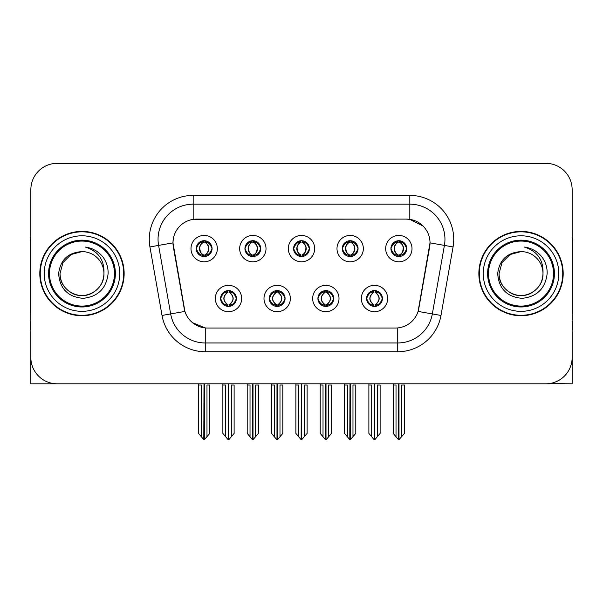 <?xml version="1.0" encoding="UTF-8"?>
<svg xmlns="http://www.w3.org/2000/svg" width="603" height="603" viewBox="0 0 603 603"><rect width="100%" height="100%" fill="white"/><g stroke="black" fill="none" stroke-linecap="round" stroke-linejoin="round"><path stroke-width="0.9" d="M293.593 248.617A7.907 7.907 0 0 0 301.5 256.524A7.907 7.907 0 0 0 309.407 248.617A7.907 7.907 0 0 0 301.5 240.71A7.907 7.907 0 0 0 293.593 248.617L293.669 248.617C295.304 253.034 297.354 255.159 299.827 255.001L299.292 256.207M288.324 248.617A13.176 13.176 0 0 0 301.5 261.792A13.176 13.176 0 0 0 314.676 248.617A13.176 13.176 0 0 0 301.5 235.441A13.176 13.176 0 0 0 288.324 248.617M317.924 298.515A7.907 7.907 0 0 0 325.831 306.422A7.907 7.907 0 0 0 333.738 298.515A7.907 7.907 0 0 0 325.831 290.608A7.907 7.907 0 0 0 317.924 298.515L318 298.515C319.5 302.766 321.55 304.899 324.165 304.899L325.1 304.899C319.869 300.641 319.869 296.382 325.1 292.123L324.165 292.123C321.603 292.071 319.545 294.204 318 298.515M312.656 298.515A13.176 13.176 0 0 0 325.831 311.691A13.176 13.176 0 0 0 339.007 298.515A13.176 13.176 0 0 0 325.831 285.34A13.176 13.176 0 0 0 312.656 298.515M342.263 248.617A7.907 7.907 0 0 0 350.162 256.524A7.907 7.907 0 0 0 358.069 248.617A7.907 7.907 0 0 0 350.162 240.71A7.907 7.907 0 0 0 342.263 248.617L342.331 248.617C343.974 253.034 346.024 255.159 348.489 255.001L347.954 256.207M336.987 248.617A13.176 13.176 0 0 0 350.162 261.792A13.176 13.176 0 0 0 363.345 248.617A13.176 13.176 0 0 0 350.162 235.441A13.176 13.176 0 0 0 336.987 248.617M390.925 248.617A7.907 7.907 0 0 0 398.832 256.524A7.907 7.907 0 0 0 406.739 248.617A7.907 7.907 0 0 0 398.832 240.71A7.907 7.907 0 0 0 390.925 248.617L391 248.617C392.636 253.034 394.686 255.159 397.158 255.001L396.623 256.207M385.656 248.617A13.176 13.176 0 0 0 398.832 261.792A13.176 13.176 0 0 0 412.007 248.617A13.176 13.176 0 0 0 398.832 235.441A13.176 13.176 0 0 0 385.656 248.617M244.931 248.617A7.907 7.907 0 0 0 252.838 256.524A7.907 7.907 0 0 0 260.737 248.617A7.907 7.907 0 0 0 252.838 240.71A7.907 7.907 0 0 0 244.931 248.617L244.999 248.617C246.642 253.034 248.692 255.159 251.165 255.001L250.622 256.207M239.655 248.617A13.176 13.176 0 0 0 252.838 261.792A13.176 13.176 0 0 0 266.013 248.617A13.176 13.176 0 0 0 252.838 235.441A13.176 13.176 0 0 0 239.655 248.617M196.261 248.617A7.907 7.907 0 0 0 204.168 256.524A7.907 7.907 0 0 0 212.075 248.617A7.907 7.907 0 0 0 204.168 240.71A7.907 7.907 0 0 0 196.261 248.617L196.337 248.617C197.972 253.034 200.023 255.159 202.495 255.001L201.96 256.207M190.993 248.617A13.176 13.176 0 0 0 204.168 261.792A13.176 13.176 0 0 0 217.344 248.617A13.176 13.176 0 0 0 204.168 235.441A13.176 13.176 0 0 0 190.993 248.617M220.592 298.515A7.907 7.907 0 0 0 228.499 306.422A7.907 7.907 0 0 0 236.406 298.515A7.907 7.907 0 0 0 228.499 290.608A7.907 7.907 0 0 0 220.592 298.515L220.668 298.515C222.168 302.766 224.218 304.899 226.834 304.899L227.768 304.899C222.537 300.641 222.537 296.382 227.768 292.123L226.834 292.123C224.271 292.071 222.213 294.204 220.668 298.515M215.324 298.515A13.176 13.176 0 0 0 228.499 311.691A13.176 13.176 0 0 0 241.675 298.515A13.176 13.176 0 0 0 228.499 285.34A13.176 13.176 0 0 0 215.324 298.515M269.262 298.515A7.907 7.907 0 0 0 277.169 306.422A7.907 7.907 0 0 0 285.076 298.515A7.907 7.907 0 0 0 277.169 290.608A7.907 7.907 0 0 0 269.262 298.515L269.337 298.515C270.83 302.766 272.888 304.899 275.496 304.899L276.43 304.899C271.199 300.641 271.199 296.382 276.43 292.123L275.496 292.123C272.933 292.071 270.883 294.204 269.337 298.515M263.993 298.515A13.176 13.176 0 0 0 277.169 311.691A13.176 13.176 0 0 0 290.344 298.515A13.176 13.176 0 0 0 277.169 285.34A13.176 13.176 0 0 0 263.993 298.515M366.594 298.515A7.907 7.907 0 0 0 374.501 306.422A7.907 7.907 0 0 0 382.408 298.515A7.907 7.907 0 0 0 374.501 290.608A7.907 7.907 0 0 0 366.594 298.515L366.662 298.515C368.162 302.766 370.219 304.899 372.827 304.899L373.762 304.899C368.531 300.641 368.531 296.382 373.762 292.123L372.827 292.123C370.265 292.071 368.207 294.204 366.662 298.515M361.325 298.515A13.176 13.176 0 0 0 374.501 311.691A13.176 13.176 0 0 0 387.676 298.515A13.176 13.176 0 0 0 374.501 285.34A13.176 13.176 0 0 0 361.325 298.515M172.986 242.821A23.721 23.721 0 0 0 173.347 246.936L184.186 308.427A23.721 23.721 0 0 0 207.545 328.032L395.455 328.032A23.721 23.721 0 0 0 418.814 308.427L429.653 246.936A23.721 23.721 0 0 0 406.301 219.1L196.699 219.1A23.721 23.721 0 0 0 172.986 242.821L173.249 239.308M549.129 383.598L572.149 383.81L572.149 189.674A26.351 26.351 0 0 0 545.79 163.323L57.21 163.323A26.351 26.351 0 0 0 30.851 189.674L30.851 383.81L110.085 383.81M492.915 383.81L549.129 383.81M39.813 273.566A42.165 42.165 0 0 0 81.978 315.731A42.165 42.165 0 0 0 124.143 273.566A42.165 42.165 0 0 0 81.978 231.401A42.165 42.165 0 0 0 39.813 273.566M478.857 273.566A42.165 42.165 0 0 0 521.022 315.731A42.165 42.165 0 0 0 563.187 273.566A42.165 42.165 0 0 0 521.022 231.401A42.165 42.165 0 0 0 478.857 273.566M193.186 195.387L409.814 195.387A43.921 43.921 0 0 1 453.064 246.936L440.981 315.452A43.921 43.921 0 0 1 397.731 351.745L205.269 351.745A43.921 43.921 0 0 1 162.019 315.452L149.936 246.936A43.921 43.921 0 0 1 193.186 195.387L193.186 204.168L409.814 204.168A35.14 35.14 0 0 1 444.419 245.406L432.336 313.929A35.14 35.14 0 0 1 397.731 342.964L205.269 342.964A35.14 35.14 0 0 1 170.664 313.929L158.581 245.406A35.14 35.14 0 0 1 193.186 204.168L193.186 219.364L406.301 219.1L409.814 219.364L423.065 226.05M395.455 328.032L207.545 328.032M205.269 351.745L205.269 327.919L192.613 322.733M453.064 246.936L430.014 242.866L418.083 311.412L440.981 315.452M162.019 315.452L184.917 311.412L172.986 242.866L158.581 245.406A35.14 35.14 0 0 1 158.054 239.308M418.814 308.427L418.67 309.173M184.33 309.173L184.186 308.427M545.79 163.323L57.21 163.323M30.851 189.674L30.851 357.458A26.351 26.351 0 0 0 57.21 383.81L545.79 383.81A26.351 26.351 0 0 0 572.149 357.458L572.149 189.674M375.857 306.301L375.232 304.899L376.166 304.899C378.729 304.96 380.787 302.827 382.332 298.5C380.825 294.249 378.767 292.123 376.166 292.123L376.709 290.925M375.857 290.729L375.232 292.123L376.166 292.123M374.026 304.899L374.026 304.899C368.659 300.641 368.659 296.382 374.026 292.123L374.026 292.123M375.232 292.123L375.232 292.123C380.463 296.382 380.463 300.641 375.232 304.899L374.976 304.899C380.342 300.641 380.342 296.382 374.976 292.123M368.878 383.81L368.878 385.038L371.689 385.038L371.689 436.76L374.139 439.677L374.855 439.677L380.124 433.406L380.124 385.038L377.312 385.038L377.312 436.76M374.674 383.81L374.674 439.677M374.32 439.677L374.32 383.81M368.878 385.038L368.878 433.406L371.689 436.76M393.209 383.81L393.209 385.038L396.02 385.038L396.02 436.76L398.47 439.677L398.658 383.81M399.005 383.81L399.005 439.677L404.455 433.406L404.455 385.038L401.643 385.038L401.643 436.76M393.209 385.038L393.209 433.406L396.02 436.76M397.467 256.403L398.093 255.001L397.158 255.001M397.467 240.831L398.093 242.233L397.158 242.233C394.611 242.187 392.561 244.313 391 248.617M406.739 248.617L406.663 248.617C405.141 244.366 403.09 242.24 400.505 242.233L399.57 242.233C402.08 243.574 403.407 245.7 403.558 248.617C403.407 251.534 402.08 253.659 399.57 255.001L400.505 255.001L401.04 256.207M406.663 248.617C405.08 252.959 403.03 255.084 400.505 255.001M398.093 255.001L398.357 255.001C395.779 253.659 394.415 251.534 394.264 248.617C394.415 245.7 395.779 243.574 398.357 242.233C396.488 242.986 395.161 244.72 394.377 247.426C394.596 251.7 395.922 254.225 398.357 255.001L398.093 255.001C395.583 253.659 394.256 251.534 394.106 248.617C394.256 245.7 395.583 243.574 398.093 242.233L398.093 242.233M399.307 255.001C401.884 253.659 403.249 251.534 403.399 248.617C403.249 245.7 401.884 243.574 399.307 242.233L399.307 242.233C401.176 242.986 402.502 244.72 403.286 247.426C403.068 251.7 401.741 254.225 399.299 255.001L399.962 256.441M327.195 306.301L326.57 304.899L327.504 304.899C330.067 304.96 332.125 302.827 333.663 298.5C332.155 294.249 330.105 292.123 327.504 292.123L328.04 290.925M327.195 290.729L326.57 292.123L327.504 292.123M325.356 304.899L325.356 304.899C319.809 300.641 319.809 296.382 325.364 292.123C319.989 296.382 319.989 300.641 325.356 304.899L324.708 306.339M325.1 292.123L324.474 290.729M326.57 292.123L326.57 292.123C331.801 296.382 331.801 300.641 326.57 304.899L326.306 304.899C331.673 300.641 331.673 296.382 326.306 292.123L326.962 290.691M326.57 304.899L326.306 304.899C331.861 300.641 331.861 296.382 326.298 292.123M320.208 383.81L320.208 385.038L323.02 385.038L323.02 436.76L325.469 439.677L326.193 439.677L331.454 433.406L331.454 385.038L328.643 385.038L328.643 436.76M326.012 383.81L326.012 439.677M325.658 439.677L325.658 383.81M320.208 385.038L320.208 433.406L323.02 436.76M278.526 306.301L277.9 304.899L278.835 304.899C281.405 304.96 283.455 302.827 285 298.5C283.493 294.249 281.443 292.123 278.835 292.123L279.377 290.925M278.526 290.729L277.9 292.123L278.835 292.123M276.694 304.899L276.694 304.899C271.139 300.641 271.139 296.382 276.702 292.123C271.327 296.382 271.327 300.641 276.694 304.899L276.038 306.339M276.43 292.123L275.805 290.729M277.9 292.123L277.9 292.123C283.131 296.382 283.131 300.641 277.9 304.899L277.644 304.899C283.011 300.641 283.011 296.382 277.644 292.123L278.292 290.691M277.9 304.899L277.644 304.899C283.191 300.641 283.191 296.382 277.636 292.123M271.546 383.81L271.546 385.038L274.357 385.038L274.357 436.76L276.807 439.677L277.531 439.677L282.792 433.406L282.792 385.038L279.98 385.038L279.98 436.76M277.342 383.81L277.342 439.677M276.988 439.677L276.988 383.81M271.546 385.038L271.546 433.406L274.357 436.76M229.864 306.301L229.238 304.899L230.173 304.899C232.735 304.96 234.793 302.827 236.338 298.5C234.831 294.249 232.773 292.123 230.173 292.123L230.708 290.925M229.864 290.729L229.238 292.123L230.173 292.123M228.024 304.899L228.024 304.899C222.658 300.641 222.658 296.382 228.024 292.123L228.024 292.123M229.238 292.123L229.238 292.123C234.469 296.382 234.469 300.641 229.238 304.899L228.974 304.899C234.341 300.641 234.341 296.382 228.974 292.123M222.876 383.81L222.876 385.038L225.688 385.038L225.688 436.76L228.145 439.677L228.861 439.677L234.122 433.406L234.122 385.038L231.311 385.038L231.311 436.76M228.68 383.81L228.68 439.677M228.326 439.677L228.326 383.81M222.876 385.038L222.876 433.406L225.688 436.76M344.547 383.81L344.547 385.038L347.358 385.038L347.358 436.76L349.808 439.677L349.989 383.81M350.343 383.81L350.343 439.677L355.785 433.406L355.785 385.038L352.974 385.038L352.974 436.76M344.547 385.038L344.547 433.406L347.358 436.76M348.805 256.403L349.431 255.001L348.489 255.001M348.805 240.831L349.431 242.233L348.489 242.233C345.949 242.187 343.891 244.313 342.331 248.617M358.069 248.617L358.001 248.617C356.479 244.366 354.421 242.24 351.835 242.233L350.901 242.233C353.411 243.574 354.745 245.7 354.888 248.617C354.745 251.534 353.411 253.659 350.901 255.001L351.835 255.001L352.378 256.207M358.001 248.617C356.418 252.959 354.36 255.084 351.835 255.001M349.431 255.001L349.687 255.001C347.109 253.659 345.753 251.534 345.594 248.617C345.753 245.7 347.109 243.574 349.687 242.233C347.818 242.986 346.491 244.72 345.715 247.426C345.934 251.7 347.26 254.225 349.695 255.001L349.431 255.001C346.921 253.659 345.587 251.534 345.444 248.617C345.587 245.7 346.921 243.574 349.431 242.233L349.431 242.233M350.644 255.001C353.215 253.659 354.579 251.534 354.73 248.617C354.579 245.7 353.215 243.574 350.644 242.233L350.644 242.233C352.506 242.986 353.84 244.72 354.617 247.426C354.398 251.7 353.072 254.225 350.637 255.001L351.293 256.441M295.877 383.81L295.877 385.038L298.689 385.038L298.689 436.76L301.138 439.677L301.327 383.81M301.673 383.81L301.673 439.677L307.123 433.406L307.123 385.038L304.311 385.038L304.311 436.76M295.877 385.038L295.877 433.406L298.689 436.76M300.136 256.403L300.761 255.001L299.827 255.001M300.136 240.831L300.761 242.233L299.827 242.233C297.279 242.187 295.229 244.313 293.669 248.617M309.407 248.617L309.331 248.617C307.809 244.366 305.759 242.24 303.173 242.233L302.239 242.233C304.749 243.574 306.075 245.7 306.226 248.617C306.075 251.534 304.749 253.659 302.239 255.001L303.173 255.001L303.708 256.207M309.331 248.617C307.749 252.959 305.698 255.084 303.173 255.001M300.761 242.233C298.251 243.574 296.925 245.7 296.774 248.617C296.925 251.534 298.251 253.659 300.761 255.001L301.025 255.001C298.447 253.659 297.083 251.534 296.932 248.617C297.083 245.7 298.447 243.574 301.025 242.233L301.025 242.233M301.975 242.233L301.975 242.233C304.553 243.574 305.917 245.7 306.068 248.617C305.917 251.534 304.553 253.659 301.975 255.001L301.975 255.001M247.215 383.81L247.215 385.038L250.026 385.038L250.026 436.76L252.476 439.677L252.657 383.81M253.011 383.81L253.011 439.677L258.453 433.406L258.453 385.038L255.642 385.038L255.642 436.76M247.215 385.038L247.215 433.406L250.026 436.76M251.474 256.403L252.099 255.001L251.165 255.001M251.474 240.831L252.099 242.233L251.165 242.233C248.617 242.187 246.559 244.313 244.999 248.617M260.737 248.617L260.669 248.617C259.147 244.366 257.089 242.24 254.511 242.233L253.569 242.233C256.079 243.574 257.413 245.7 257.556 248.617C257.413 251.534 256.079 253.659 253.569 255.001L254.511 255.001L255.046 256.207M260.669 248.617C259.086 252.959 257.029 255.084 254.511 255.001M252.099 255.001L252.356 255.001C249.785 253.659 248.421 251.534 248.27 248.617C248.421 245.7 249.785 243.574 252.356 242.233C250.494 242.986 249.16 244.72 248.383 247.426C248.602 251.7 249.928 254.225 252.363 255.001L252.099 255.001C249.589 253.659 248.255 251.534 248.112 248.617C248.255 245.7 249.589 243.574 252.099 242.233L252.099 242.233M253.313 255.001C255.891 253.659 257.247 251.534 257.406 248.617C257.247 245.7 255.891 243.574 253.313 242.233L253.313 242.233C255.182 242.986 256.509 244.72 257.285 247.426C257.066 251.7 255.74 254.225 253.305 255.001L253.961 256.441M198.545 383.81L198.545 385.038L201.357 385.038L201.357 436.76L203.806 439.677L203.995 383.81M204.342 383.81L204.342 439.677L209.791 433.406L209.791 385.038L206.98 385.038L206.98 436.76M198.545 385.038L198.545 433.406L201.357 436.76M202.804 256.403L203.43 255.001L202.495 255.001M202.804 240.831L203.43 242.233L202.495 242.233C199.947 242.187 197.897 244.313 196.337 248.617M212.075 248.617L212 248.617C210.477 244.366 208.427 242.24 205.842 242.233L204.907 242.233C207.417 243.574 208.744 245.7 208.894 248.617C208.744 251.534 207.417 253.659 204.907 255.001L205.842 255.001L206.377 256.207M212 248.617C210.417 252.959 208.367 255.084 205.842 255.001M203.43 255.001L203.693 255.001C201.116 253.659 199.751 251.534 199.601 248.617C199.751 245.7 201.116 243.574 203.693 242.233C201.824 242.986 200.498 244.72 199.714 247.426C199.932 251.7 201.259 254.225 203.701 255.001L203.43 255.001C200.92 253.659 199.593 251.534 199.442 248.617C199.593 245.7 200.92 243.574 203.43 242.233L203.43 242.233M204.643 255.001C207.221 253.659 208.585 251.534 208.736 248.617C208.585 245.7 207.221 243.574 204.643 242.233L204.643 242.233C206.512 242.986 207.839 244.72 208.623 247.426C208.404 251.7 207.078 254.225 204.643 255.001L205.299 256.441M30.851 329.788L30.15 329.788L30.15 321L30.851 321M30.851 313.929A17.57 17.57 0 0 0 30.15 313.975L30.15 241.939A17.57 17.57 0 0 1 30.851 237.024M572.149 321L572.85 321L572.85 329.788L572.149 329.788M572.149 237.024A17.57 17.57 0 0 1 572.85 241.939L572.85 313.975A17.57 17.57 0 0 0 572.149 313.929M114.48 273.566A32.502 32.502 0 0 1 81.978 306.068A32.502 32.502 0 0 1 49.476 273.566A32.502 32.502 0 0 1 81.978 241.064A32.502 32.502 0 0 1 114.48 273.566M58.627 273.566C59.757 288.716 67.905 296.978 83.071 298.327C97.987 296.751 106.339 288.498 108.118 273.566C108.254 267.694 106.648 262.328 103.301 257.473C98.719 251.587 92.741 248.119 85.385 247.064C98.357 251.225 104.545 260.051 103.942 273.566C103.641 281.85 99.985 288.189 92.96 292.583C79.272 301.349 59.267 289.802 60.014 273.566L62.961 262.584L70.996 254.549L81.978 251.602C68.169 252.506 60.383 259.833 58.627 273.566M40.25 273.566A41.728 41.728 0 0 1 81.978 231.838A41.728 41.728 0 0 1 123.705 273.566A41.728 41.728 0 0 1 81.978 315.294A41.728 41.728 0 0 1 40.25 273.566M103.942 273.566C104.688 289.802 84.684 301.349 70.996 292.583C63.971 288.189 60.315 281.85 60.014 273.566L62.961 262.584L70.996 254.549L81.978 251.602L70.996 254.549L62.961 262.584L60.014 273.566L62.961 262.584L70.996 254.549L81.978 251.602A21.964 21.964 0 0 1 103.942 273.566C103.641 281.85 99.985 288.189 92.96 292.583C79.272 301.349 59.267 289.802 60.014 273.566L62.961 262.584L70.996 254.549M553.524 273.566A32.502 32.502 0 0 1 521.022 306.068A32.502 32.502 0 0 1 488.52 273.566A32.502 32.502 0 0 1 521.022 241.064A32.502 32.502 0 0 1 553.524 273.566M497.671 273.566C498.802 288.716 506.95 296.978 522.115 298.327C537.032 296.751 545.383 288.498 547.162 273.566C547.298 267.694 545.692 262.328 542.346 257.473C537.763 251.587 531.786 248.119 524.429 247.064C537.401 251.225 543.589 260.051 542.986 273.566C542.685 281.85 539.029 288.189 532.004 292.583C518.316 301.349 498.312 289.802 499.058 273.566L502.005 262.584L510.04 254.549L521.022 251.602C507.213 252.506 499.427 259.833 497.671 273.566M479.295 273.566A41.728 41.728 0 0 1 521.022 231.838A41.728 41.728 0 0 1 562.75 273.566A41.728 41.728 0 0 1 521.022 315.294A41.728 41.728 0 0 1 479.295 273.566M542.986 273.566C543.733 289.802 523.728 301.349 510.04 292.583C503.015 288.189 499.359 281.85 499.058 273.566L502.005 262.584L510.04 254.549L521.022 251.602L510.04 254.549L502.005 262.584L499.058 273.566L502.005 262.584L510.04 254.549L521.022 251.602A21.964 21.964 0 0 1 542.986 273.566C542.685 281.85 539.029 288.189 532.004 292.583C518.316 301.349 498.312 289.802 499.058 273.566M409.814 195.387L409.814 219.364M397.731 327.919L397.731 351.745M149.936 246.936L158.581 245.406M372.827 304.899L372.292 306.105M373.136 306.301L373.762 304.899M372.827 292.123L372.292 290.925M373.136 290.729L373.762 292.123M376.166 304.899L376.709 306.105M397.158 242.233L396.623 241.027M400.505 242.233L401.04 241.027M400.196 240.831L399.57 242.233M400.196 256.403L399.57 255.001M324.165 304.899L323.623 306.105M324.474 306.301L325.1 304.899M324.165 292.123L323.623 290.925M327.504 304.899L328.04 306.105M275.496 304.899L274.96 306.105M275.805 306.301L276.43 304.899M275.496 292.123L274.96 290.925M278.835 304.899L279.377 306.105M226.834 304.899L226.291 306.105M227.143 306.301L227.768 304.899M226.834 292.123L226.291 290.925M227.143 290.729L227.768 292.123M230.173 304.899L230.708 306.105M348.489 242.233L347.954 241.027M351.835 242.233L352.378 241.027M351.526 240.831L350.901 242.233M351.526 256.403L350.901 255.001M299.827 242.233L299.292 241.027M303.173 242.233L303.708 241.027M302.864 240.831L302.239 242.233M302.864 256.403L302.239 255.001M251.165 242.233L250.622 241.027M254.511 242.233L255.046 241.027M254.195 240.831L253.569 242.233M254.195 256.403L253.569 255.001M202.495 242.233L201.96 241.027M205.842 242.233L206.377 241.027M205.533 240.831L204.907 242.233M205.533 256.403L204.907 255.001M115.384 273.566A33.406 33.406 0 0 1 81.978 306.972A33.406 33.406 0 0 1 48.572 273.566A33.406 33.406 0 0 1 81.978 240.16A33.406 33.406 0 0 1 115.384 273.566M44.207 273.566A37.77 37.77 0 0 1 81.978 235.796A37.77 37.77 0 0 1 119.748 273.566A37.77 37.77 0 0 1 81.978 311.336A37.77 37.77 0 0 1 44.207 273.566M554.428 273.566A33.406 33.406 0 0 1 521.022 306.972A33.406 33.406 0 0 1 487.616 273.566A33.406 33.406 0 0 1 521.022 240.16A33.406 33.406 0 0 1 554.428 273.566M483.252 273.566A37.77 37.77 0 0 1 521.022 235.796A37.77 37.77 0 0 1 558.793 273.566A37.77 37.77 0 0 1 521.022 311.336A37.77 37.77 0 0 1 483.252 273.566M373.37 306.339L374.033 304.899C368.471 300.641 368.471 296.382 374.033 292.123L373.37 290.691M375.624 290.691L374.968 292.123C380.523 296.382 380.523 300.641 374.968 304.899L375.624 306.339M397.701 256.441L398.357 255.001M397.701 240.793L398.357 242.233M399.962 240.793L399.299 242.233M324.708 290.691L325.364 292.123M326.962 306.339L326.298 304.899M276.038 290.691L276.702 292.123M278.292 306.339L277.636 304.899M227.376 306.339L228.032 304.899C222.477 300.641 222.477 296.382 228.032 292.123L227.376 290.691M229.63 290.691L228.967 292.123C234.529 296.382 234.529 300.641 228.967 304.899L229.63 306.339M349.039 256.441L349.695 255.001M349.039 240.793L349.695 242.233M351.293 240.793L350.637 242.233M300.369 256.441L301.033 255.001C298.591 254.225 297.264 251.7 297.045 247.426C297.829 244.72 299.156 242.986 301.033 242.233L300.369 240.793M302.631 240.793L301.967 242.233C303.844 242.986 305.171 244.72 305.955 247.426C305.736 251.7 304.409 254.225 301.967 255.001L302.631 256.441M251.707 256.441L252.363 255.001M251.707 240.793L252.363 242.233M253.961 240.793L253.305 242.233M203.038 256.441L203.701 255.001M203.038 240.793L203.701 242.233M205.299 240.793L204.643 242.233"/></g></svg>
